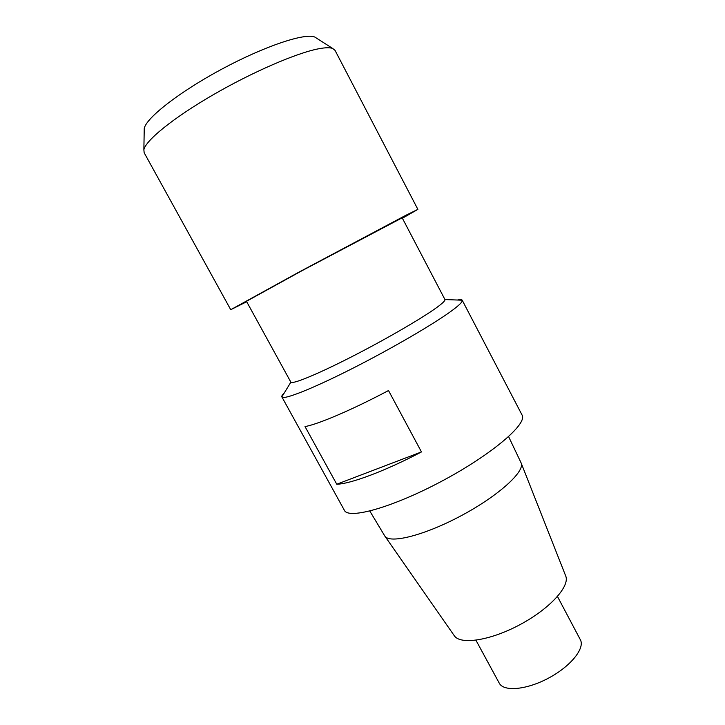 <?xml version="1.0" encoding="UTF-8"?>
<svg xmlns="http://www.w3.org/2000/svg" width="725" height="725" viewBox="0 0 725 725"><rect width="100%" height="100%" fill="white"/><g stroke="black" fill="none" stroke-linecap="round" stroke-linejoin="round"><path stroke-width="1.09" d="M417.872 209.371L335.041 50.378L332.712 48.484C329.993 47.415 325.308 47.515 318.638 48.783C296.761 52.889 252.128 72.147 212.597 95.129C173.003 118.112 145.589 140.523 143.867 149.749L144.157 152.739L230.74 309.702L298.646 272.292L405.737 215.361L417.872 209.371L402.393 218.243M246.699 301.727L230.74 309.702M144.203 130.69L144.239 128.57C145.816 118.202 179.302 91.885 222.122 68.966C264.906 45.983 305.352 32.652 314.868 37.084L316.653 38.226M475.944 640.238L499.244 683.131C503.639 691.922 526.622 689.937 548.698 678.029C570.838 666.23 585.211 648.186 580.317 639.668L557.489 596.521M284.345 392.823C282.333 394.781 281.508 396.131 281.862 396.883L281.871 396.901C283.203 400.209 311.469 389.207 351.589 368.898C391.636 348.643 435.218 323.169 452.572 310.146C459.677 304.817 462.885 301.5 462.206 300.204L462.197 300.186C461.771 299.479 460.185 299.416 457.439 300.014M281.871 396.901L344.366 510.282C348.353 519.789 393.285 507.255 442.848 480.612C492.456 454.077 527.773 423.59 522.054 415.008L462.206 300.204L444.951 299.552C445.322 300.648 442.368 303.458 436.115 307.98C420.853 318.991 384.014 340.324 350.275 357.488C316.481 374.698 292.293 384.531 290.87 382.166L246.464 301.301L302.642 270.353L402.176 217.817L444.951 299.552M305.017 426.563L336.763 484.237C350.673 483.892 385.301 470.987 421.47 451.929L388.509 390.539C352.096 409.843 318.003 424.343 305.017 426.563M369.813 511.062L384.748 535.938C389.252 544.194 424.37 535.521 461.562 515.52C498.8 495.61 525.462 471.159 521.076 462.84L508.615 436.631M384.939 536.21L454.14 635.508C459.922 645.141 490.109 640.746 520.061 624.615C550.076 608.601 570.439 585.882 565.618 575.741L521.202 463.148M421.47 451.929L336.763 484.237M144.239 128.57L143.867 149.749M314.868 37.084L332.712 48.484M290.87 382.166L281.862 396.883"/></g></svg>
